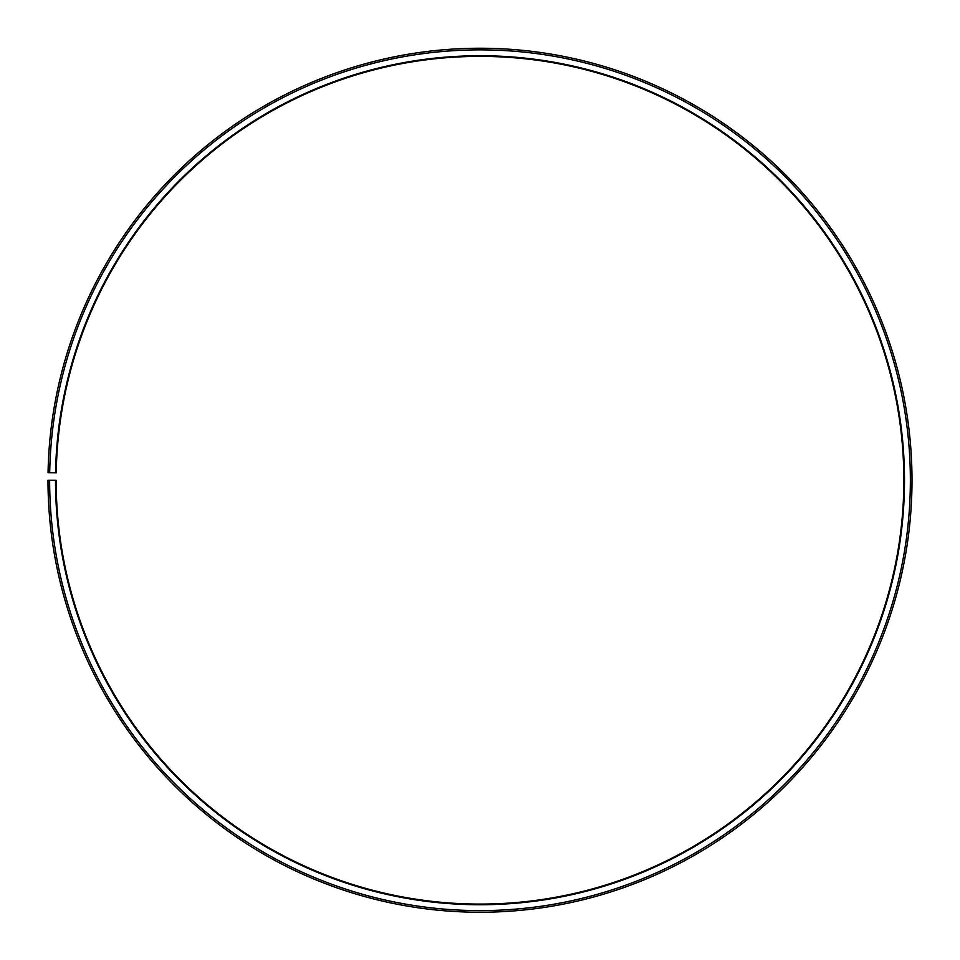 <?xml version="1.0" encoding="UTF-8"?>
<svg xmlns="http://www.w3.org/2000/svg" width="960" height="960" viewBox="0 0 960 960"><rect width="100%" height="100%" fill="white"/><g stroke="black" fill="none" stroke-linecap="round" stroke-linejoin="round"><path stroke-width="1.44" d="M903.852 480.24A423.852 423.852 0 0 0 483.696 56.4A423.852 423.852 0 0 0 56.22 472.836L55.56 472.824A424.5 424.5 0 0 1 483.708 55.752A424.5 424.5 0 0 1 904.5 480.24A424.5 424.5 0 0 1 480 904.74A424.5 424.5 0 0 1 55.5 480.24L56.148 480.24A423.852 423.852 0 0 0 480 904.08A423.852 423.852 0 0 0 903.852 480.24M49.692 472.728L48.06 472.692A432 432 0 0 1 483.768 48.252A432 432 0 0 1 912 480.24A432 432 0 0 1 480 912.24A432 432 0 0 1 48 480.24L49.632 480.24A430.368 430.368 0 0 0 480 910.608A430.368 430.368 0 0 0 910.368 480.24A430.368 430.368 0 0 0 483.756 49.884A430.368 430.368 0 0 0 49.692 472.728L55.56 472.824M49.632 480.24L55.5 480.24"/></g></svg>
